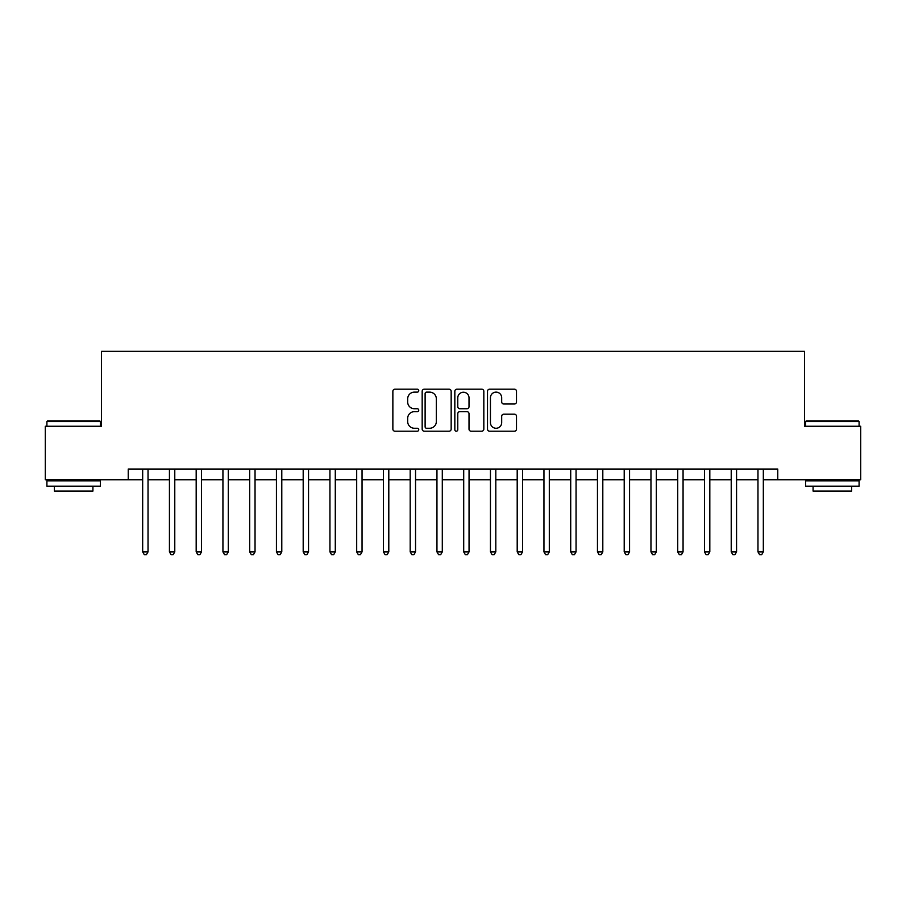 <?xml version="1.0" encoding="UTF-8"?>
<svg xmlns="http://www.w3.org/2000/svg" width="906" height="906" viewBox="0 0 906 906"><rect width="100%" height="100%" fill="white"/><g stroke="black" fill="none" stroke-linecap="round" stroke-linejoin="round"><path stroke-width="1.36" d="M418.753 390.656A1.472 1.472 0 0 0 417.292 389.195L394.971 389.195A2.095 2.095 0 0 0 392.864 391.29L392.864 429.104A2.095 2.095 0 0 0 394.971 431.199L417.292 431.199A1.472 1.472 0 0 0 418.753 429.738A1.472 1.472 0 0 0 417.292 428.266L414.404 428.266A6.727 6.727 0 0 1 407.677 421.539L407.677 418.391A6.727 6.727 0 0 1 414.404 411.664L417.292 411.664A1.472 1.472 0 0 0 418.753 410.192A1.472 1.472 0 0 0 417.292 408.731L414.404 408.731A6.727 6.727 0 0 1 407.677 402.004L407.677 398.855A6.727 6.727 0 0 1 414.404 392.128L417.292 392.128A1.472 1.472 0 0 0 418.753 390.656M514.393 403.997A2.095 2.095 0 0 0 516.499 401.902L516.499 391.29A2.095 2.095 0 0 0 514.393 389.195L489.602 389.195A2.095 2.095 0 0 0 487.507 391.29L487.507 429.104A2.095 2.095 0 0 0 489.602 431.199L514.393 431.199A2.095 2.095 0 0 0 516.499 429.104L516.499 416.284A2.095 2.095 0 0 0 514.393 414.189L503.781 414.189A2.095 2.095 0 0 0 501.686 416.284L501.686 422.649A5.617 5.617 0 0 1 496.069 428.266A5.617 5.617 0 0 1 490.44 422.649L490.44 397.745A5.617 5.617 0 0 1 496.069 392.128A5.617 5.617 0 0 1 501.686 397.745L501.686 401.902A2.095 2.095 0 0 0 503.781 403.997L514.393 403.997M128.233 479.75L45.3 479.75L45.3 426.25L101.483 426.25L101.483 351.347L804.517 351.347L804.517 426.25L860.7 426.25L860.7 479.75L777.767 479.75L777.767 469.048L128.233 469.048L128.233 479.75L142.672 479.75M451.165 391.29A2.095 2.095 0 0 0 449.059 389.195L424.268 389.195A2.095 2.095 0 0 0 422.173 391.29L422.173 429.104A2.095 2.095 0 0 0 424.268 431.199L449.059 431.199A2.095 2.095 0 0 0 451.165 429.104L451.165 391.29M456.941 389.195L481.732 389.195A2.095 2.095 0 0 1 483.827 391.29L483.827 429.104A2.095 2.095 0 0 1 481.732 431.199L471.12 431.199A2.095 2.095 0 0 1 469.014 429.104L469.014 413.77A2.095 2.095 0 0 0 466.918 411.664L459.874 411.664A2.095 2.095 0 0 0 457.779 413.77L457.779 429.738A1.472 1.472 0 0 1 456.307 431.199A1.472 1.472 0 0 1 454.835 429.738L454.835 391.29A2.095 2.095 0 0 1 456.941 389.195M148.029 479.75L169.433 479.75M174.779 479.75L196.183 479.75M201.528 479.75L222.933 479.75M228.278 479.75L249.682 479.75M255.039 479.75L276.432 479.75M281.789 479.75L303.193 479.75M308.538 479.75L329.943 479.75M335.288 479.75L356.692 479.75M362.049 479.75L383.442 479.75M388.799 479.75L410.192 479.75M415.548 479.75L436.952 479.75M442.298 479.75L463.702 479.75M469.048 479.75L490.452 479.75M495.809 479.75L517.201 479.75M522.558 479.75L543.951 479.75M549.308 479.75L570.712 479.75M576.057 479.75L597.462 479.75M602.807 479.75L624.211 479.75M629.568 479.75L650.961 479.75M656.318 479.75L677.722 479.75M683.067 479.75L704.472 479.75M709.817 479.75L731.221 479.75M736.567 479.75L757.971 479.75M763.328 479.75L777.767 479.75M426.579 392.128A1.472 1.472 0 0 0 425.118 393.6L425.118 426.794A1.472 1.472 0 0 0 426.579 428.266L429.625 428.266A6.727 6.727 0 0 0 436.352 421.539L436.352 398.855A6.727 6.727 0 0 0 429.625 392.128L426.579 392.128M469.014 397.859A5.617 5.617 0 0 0 463.396 392.241A5.617 5.617 0 0 0 457.779 397.859L457.779 406.624A2.095 2.095 0 0 0 459.874 408.731L466.918 408.731A2.095 2.095 0 0 0 469.014 406.624L469.014 397.859M148.29 469.048L148.188 469.319A2.14 2.14 0 0 0 148.029 470.123L148.029 551.879L142.672 551.879L142.672 470.123A2.14 2.14 0 0 0 142.525 469.319L142.412 469.048M148.029 551.879L146.421 554.653L144.281 554.653L142.672 551.879M175.039 469.048L174.937 469.319A2.14 2.14 0 0 0 174.779 470.123L174.779 551.879L169.433 551.879L169.433 470.123A2.14 2.14 0 0 0 169.275 469.319L169.162 469.048M174.779 551.879L173.171 554.653L171.03 554.653L169.433 551.879M201.8 469.048L201.687 469.319A2.14 2.14 0 0 0 201.528 470.123L201.528 551.879L196.183 551.879L196.183 470.123A2.14 2.14 0 0 0 196.024 469.319L195.923 469.048M201.528 551.879L199.932 554.653L197.791 554.653L196.183 551.879M228.55 469.048L228.437 469.319A2.14 2.14 0 0 0 228.278 470.123L228.278 551.879L222.933 551.879L222.933 470.123A2.14 2.14 0 0 0 222.774 469.319L222.672 469.048M228.278 551.879L226.681 554.653L224.541 554.653L222.933 551.879M255.299 469.048L255.186 469.319A2.14 2.14 0 0 0 255.039 470.123L255.039 551.879L249.682 551.879L249.682 470.123A2.14 2.14 0 0 0 249.535 469.319L249.422 469.048M255.039 551.879L253.431 554.653L251.29 554.653L249.682 551.879M47.542 420.894L99.762 420.894L100.407 421.539L46.908 421.539L47.542 420.894M73.658 486.171L46.908 486.171L46.908 480.826L100.407 480.826L100.407 486.171L73.658 486.171M92.922 486.171L92.922 491.097L54.394 491.097L54.394 486.171M806.238 420.894L858.458 420.894L859.092 421.539L805.593 421.539L806.238 420.894M832.342 486.171L805.593 486.171L805.593 480.826L859.092 480.826L859.092 486.171L832.342 486.171M851.606 486.171L851.606 491.097L813.078 491.097L813.078 486.171M282.049 469.048L281.947 469.319A2.14 2.14 0 0 0 281.789 470.123L281.789 551.879L276.432 551.879L276.432 470.123A2.14 2.14 0 0 0 276.285 469.319L276.171 469.048M281.789 551.879L280.18 554.653L278.04 554.653L276.432 551.879M308.799 469.048L308.697 469.319A2.14 2.14 0 0 0 308.538 470.123L308.538 551.879L303.193 551.879L303.193 470.123A2.14 2.14 0 0 0 303.034 469.319L302.921 469.048M308.538 551.879L306.93 554.653L304.79 554.653L303.193 551.879M335.56 469.048L335.447 469.319A2.14 2.14 0 0 0 335.288 470.123L335.288 551.879L329.943 551.879L329.943 470.123A2.14 2.14 0 0 0 329.784 469.319L329.682 469.048M335.288 551.879L333.691 554.653L331.551 554.653L329.943 551.879M362.309 469.048L362.196 469.319A2.14 2.14 0 0 0 362.049 470.123L362.049 551.879L356.692 551.879L356.692 470.123A2.14 2.14 0 0 0 356.534 469.319L356.432 469.048M362.049 551.879L360.441 554.653L358.3 554.653L356.692 551.879M389.059 469.048L388.946 469.319A2.14 2.14 0 0 0 388.799 470.123L388.799 551.879L383.442 551.879L383.442 470.123A2.14 2.14 0 0 0 383.295 469.319L383.181 469.048M388.799 551.879L387.19 554.653L385.05 554.653L383.442 551.879M415.809 469.048L415.707 469.319A2.14 2.14 0 0 0 415.548 470.123L415.548 551.879L410.192 551.879L410.192 470.123A2.14 2.14 0 0 0 410.044 469.319L409.931 469.048M415.548 551.879L413.94 554.653L411.8 554.653L410.192 551.879M442.558 469.048L442.456 469.319A2.14 2.14 0 0 0 442.298 470.123L442.298 551.879L436.952 551.879L436.952 470.123A2.14 2.14 0 0 0 436.794 469.319L436.681 469.048M442.298 551.879L440.69 554.653L438.549 554.653L436.952 551.879M469.319 469.048L469.206 469.319A2.14 2.14 0 0 0 469.048 470.123L469.048 551.879L463.702 551.879L463.702 470.123A2.14 2.14 0 0 0 463.544 469.319L463.442 469.048M469.048 551.879L467.451 554.653L465.31 554.653L463.702 551.879M496.069 469.048L495.956 469.319A2.14 2.14 0 0 0 495.809 470.123L495.809 551.879L490.452 551.879L490.452 470.123A2.14 2.14 0 0 0 490.293 469.319L490.191 469.048M495.809 551.879L494.2 554.653L492.06 554.653L490.452 551.879M522.819 469.048L522.705 469.319A2.14 2.14 0 0 0 522.558 470.123L522.558 551.879L517.201 551.879L517.201 470.123A2.14 2.14 0 0 0 517.054 469.319L516.941 469.048M522.558 551.879L520.95 554.653L518.81 554.653L517.201 551.879M549.568 469.048L549.466 469.319A2.14 2.14 0 0 0 549.308 470.123L549.308 551.879L543.951 551.879L543.951 470.123A2.14 2.14 0 0 0 543.804 469.319L543.691 469.048M549.308 551.879L547.7 554.653L545.559 554.653L543.951 551.879M576.318 469.048L576.216 469.319A2.14 2.14 0 0 0 576.057 470.123L576.057 551.879L570.712 551.879L570.712 470.123A2.14 2.14 0 0 0 570.554 469.319L570.44 469.048M576.057 551.879L574.449 554.653L572.309 554.653L570.712 551.879M603.079 469.048L602.966 469.319A2.14 2.14 0 0 0 602.807 470.123L602.807 551.879L597.462 551.879L597.462 470.123A2.14 2.14 0 0 0 597.303 469.319L597.201 469.048M602.807 551.879L601.21 554.653L599.07 554.653L597.462 551.879M629.829 469.048L629.715 469.319A2.14 2.14 0 0 0 629.568 470.123L629.568 551.879L624.211 551.879L624.211 470.123A2.14 2.14 0 0 0 624.053 469.319L623.951 469.048M629.568 551.879L627.96 554.653L625.82 554.653L624.211 551.879M656.578 469.048L656.465 469.319A2.14 2.14 0 0 0 656.318 470.123L656.318 551.879L650.961 551.879L650.961 470.123A2.14 2.14 0 0 0 650.814 469.319L650.701 469.048M656.318 551.879L654.71 554.653L652.569 554.653L650.961 551.879M683.328 469.048L683.226 469.319A2.14 2.14 0 0 0 683.067 470.123L683.067 551.879L677.722 551.879L677.722 470.123A2.14 2.14 0 0 0 677.563 469.319L677.45 469.048M683.067 551.879L681.459 554.653L679.319 554.653L677.722 551.879M710.077 469.048L709.976 469.319A2.14 2.14 0 0 0 709.817 470.123L709.817 551.879L704.472 551.879L704.472 470.123A2.14 2.14 0 0 0 704.313 469.319L704.2 469.048M709.817 551.879L708.209 554.653L706.068 554.653L704.472 551.879M736.838 469.048L736.725 469.319A2.14 2.14 0 0 0 736.567 470.123L736.567 551.879L731.221 551.879L731.221 470.123A2.14 2.14 0 0 0 731.063 469.319L730.961 469.048M736.567 551.879L734.97 554.653L732.829 554.653L731.221 551.879M763.588 469.048L763.475 469.319A2.14 2.14 0 0 0 763.328 470.123L763.328 551.879L757.971 551.879L757.971 470.123A2.14 2.14 0 0 0 757.812 469.319L757.71 469.048M763.328 551.879L761.72 554.653L759.579 554.653L757.971 551.879M46.908 426.25L46.908 421.539M59.105 480.826L59.105 479.75M88.21 480.826L88.21 479.75M100.407 426.25L100.407 421.539M805.593 426.25L805.593 421.539M817.79 480.826L817.79 479.75M846.895 480.826L846.895 479.75M859.092 426.25L859.092 421.539"/></g></svg>
